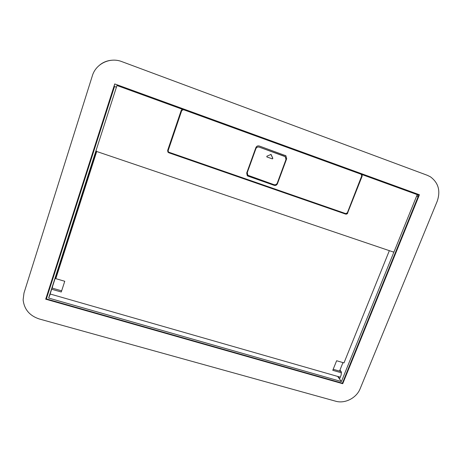 <?xml version="1.0" encoding="UTF-8"?>
<svg xmlns="http://www.w3.org/2000/svg" width="462" height="462" viewBox="0 0 462 462"><rect width="100%" height="100%" fill="white"/><g stroke="black" fill="none" stroke-linecap="round" stroke-linejoin="round"><path stroke-width="0.69" d="M393.364 252.027L96.471 151.409L96.038 150.577L116.955 85.499L182.219 109.223L181.237 110.331L167.66 150.369L167.897 152.062L168.844 152.778L345.409 213.987C346.402 214.218 347.141 213.848 347.626 212.878L362.023 175.947L362.017 174.572L417.215 194.635L394.098 251.657L393.364 252.027M362.023 175.947L362.196 174.636M362.202 176.01L347.626 212.878M345.409 213.987L345.57 214.079C346.569 214.31 347.308 213.941 347.794 212.97M345.57 214.079L168.844 152.778M96.708 151.49L55.804 278.655L64.755 281.271L61.279 291.996L51.675 289.229M49.191 288.513L49.659 288.646M340.275 377.171L50.115 293.988M48.129 293.416L47.661 293.283M341.574 372.84L332.779 370.305L336.625 360.741L343.994 362.895L389.345 250.664M167.845 151.981L168.815 152.731M342.966 362.595L339.535 371.096L333.2 369.265M339.957 370.045L341.297 371.806L341.187 374.919L339.535 378.996L337.647 376.42M393.999 251.825L341.406 381.554L339.535 378.996M52.102 288.08L61.654 290.835M49.561 287.347L50.035 287.48M341.095 371.552L339.535 371.096M96.021 150.624L48.637 298.048L50.277 294.034M96.2 151.241L49.457 296.044M52.581 286.919L52.194 288.103M361.163 174.266L362.017 174.572M183.362 109.644L181.71 110.505L168.139 150.502L168.307 151.703M182.219 109.223L183.391 109.65M361.746 175.849L361.082 174.232L183.483 109.679L181.751 110.516L168.174 150.548L168.341 151.755L169.017 152.269L345.755 213.606L347.343 212.815L361.746 175.849M285.851 155.752L286.688 158.697L277.437 183.732L286.561 158.645L285.851 155.752L259.205 145.986C257.675 145.605 256.56 146.154 255.867 147.621L246.714 173.002L247.234 175.664L274.162 185.349C275.658 185.701 276.75 185.164 277.437 183.732M285.972 155.804L285.216 155.359M341.406 381.554L48.637 298.048M417.18 194.716L417.971 195.004L418.104 196.656L342.4 383.2L46.367 298.914L114.53 86.504L116.412 87.191M247.592 175.982L274.047 185.274C275.543 185.632 276.634 185.095 277.327 183.662M259.205 147.124C257.68 146.743 256.566 147.286 255.867 148.758L247.274 172.569L247.805 175.237L274.006 184.673C275.502 185.025 276.594 184.488 277.287 183.056L285.961 159.557L285.256 156.67L259.107 147.078L284.511 156.231M259.107 147.078C257.577 146.702 256.468 147.245 255.769 148.712L247.182 172.505L247.713 175.173L248.163 175.554M266.869 156.214L266.892 156.941L272.366 158.899L272.857 158.351L271.061 154.418L266.869 156.214M266.817 156.901L272.257 158.847L272.742 158.304L270.899 154.331M121.899 61.642C110.054 56.936 95.848 63.71 92.348 75.791L23.995 293.006L23.123 299.809C24.215 309.384 29.62 315.777 39.351 318.994L335.631 401.201C344.906 403.979 356.52 398.036 360.164 388.669L437.219 201.23C440.713 190.881 438.426 182.733 430.359 176.779L427.333 175.306L121.899 61.642M114.743 83.94L419.432 194.762L342.729 383.708L45.703 299.185L114.743 83.94L419.432 194.762M418.277 195.328L418.624 194.479M342.348 383.189L342.729 383.708M46.431 298.712L45.957 298.573L45.703 299.185M114.801 83.974L45.957 298.573M68.237 230.232L66.436 234.742M80.336 192.671L81.052 190.436M95.374 145.559L95.108 146.483M96.685 141.568L96.05 142.417M60.753 254.083L60.303 255.099M47.494 295.403L47.02 295.27M339.102 376.836L338.692 377.847M413.571 192.642L413.334 193.226M60.412 255.134L59.939 254.989M60.245 255.671L59.771 255.526M101.721 126.415L101.242 126.247M183.789 109.067L183.57 109.713M96.315 142.735L95.986 142.625M95.403 145.565L95.074 145.455M66.586 235.383L66.262 235.285M65.719 238.092L65.396 237.994M354.966 171.327L354.735 171.928M188.028 110.609L187.809 111.25M352.079 170.276L351.848 170.876M347.684 168.676L347.453 169.277M342.625 167.521L342.856 166.921M289.703 147.592L289.478 148.204M287.976 146.962L287.745 147.574M287.162 146.668L286.937 147.28M286.405 146.39L286.18 147.008M257.415 135.845L257.19 136.469M255.677 135.21L255.451 135.84M253.372 134.373L253.147 135.002M251.599 133.732L251.374 134.355M248.585 132.634L248.36 133.258M198.481 114.409L198.262 115.05M196.783 113.791L196.564 114.437M200.323 115.078L200.104 115.719M209.505 118.422L209.286 119.057M207.675 117.752L207.455 118.393M205.746 117.053L205.526 117.695M339.541 165.714L339.31 166.32M337.872 165.107L337.641 165.714M332.819 163.271L332.594 163.877M310.083 155.001L309.852 155.613M305.677 153.396L305.446 154.008M311.786 155.619L311.555 156.231M315.188 156.861L314.957 157.467M321.512 159.159L321.286 159.765M319.82 158.541L319.594 159.153M331.173 162.67L330.942 163.277M329.493 162.064L329.262 162.664M324.636 160.297L324.405 160.903M297.869 150.56L297.644 151.172M299.59 151.184L299.359 151.796M293.745 149.059L293.52 149.676M218.145 121.564L217.925 122.199M219.964 122.222L219.745 122.857M215.956 120.767L215.737 121.402M230.347 125.999L230.122 126.634M228.54 125.341L228.32 125.976M226.091 124.451L225.872 125.087M243.156 130.659L242.937 131.289M241.372 130.007L241.147 130.636M238.606 129.002L238.38 129.631M61.538 251.409L80.567 192.331M82.559 186.128L81.168 190.471M82.403 186.082L101.051 128.494M99.884 64.865C103.234 62.231 107.045 60.701 111.33 60.274M416.614 196.113L418.104 196.656"/></g></svg>
